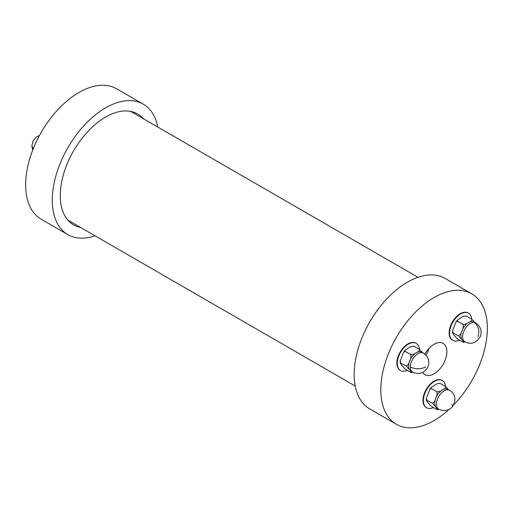 <?xml version="1.0" encoding="UTF-8"?>
<svg xmlns="http://www.w3.org/2000/svg" width="513" height="513" viewBox="0 0 513 513"><rect width="100%" height="100%" fill="white"/><g stroke="black" fill="none" stroke-linecap="round" stroke-linejoin="round"><path stroke-width="0.77" d="M132.322 111.763A64.042 36.974 -60 0 1 133.495 113.027M70.711 221.77A64.042 36.974 -60 0 1 69.031 221.385M80.477 227.406A64.042 36.974 -60 0 1 73.539 224.854A64.042 36.974 -60 0 1 60.277 195.536A64.042 36.974 -60 0 1 88.23 131.091A64.042 36.974 -60 0 1 137.58 113.931A64.042 36.974 -60 0 1 143.262 118.663M94.988 235.788A75.34 43.496 -60 0 1 67.889 234.64A75.34 43.496 -60 0 1 52.288 200.147A75.34 43.496 -60 0 1 85.171 124.332A75.34 43.496 -60 0 1 143.23 104.145A75.34 43.496 -60 0 1 157.773 127.044M67.889 234.64L41.252 219.263A75.34 43.496 -60 0 1 25.65 184.77A75.34 43.496 -60 0 1 58.533 108.955A75.34 43.496 -60 0 1 116.592 88.768L143.23 104.145M428.894 348.532A17.275 9.978 -60 0 1 425.944 355.111M424.867 354.105A18.102 10.452 -60 0 1 442.924 343.268A18.102 10.452 -60 0 1 446.881 351.668A18.102 10.452 -60 0 1 438.846 370.027A18.102 10.452 -60 0 1 424.828 374.618A18.102 10.452 -60 0 1 422.667 372.355M425.982 355.156A17.378 10.036 120 0 0 428.99 348.43M453.697 404.924A75.34 43.496 120 0 0 487.35 328.301A75.34 43.496 120 0 0 471.748 293.814L445.111 278.437A75.34 43.496 120 0 0 369.77 321.933A75.34 43.496 120 0 0 369.77 408.925L396.408 424.309A75.34 43.496 120 0 0 449.093 409.412M471.748 293.814A75.34 43.496 120 0 0 396.408 337.31A75.34 43.496 120 0 0 396.408 424.309M407.277 370.354A15.698 9.061 -60 0 1 400.512 370.566A15.698 9.061 -60 0 1 397.261 363.377A15.698 9.061 -60 0 1 404.109 347.583A15.698 9.061 -60 0 1 416.21 343.377A15.698 9.061 -60 0 1 419.403 349.347M400.3 370.437A15.698 9.061 -60 0 1 400.082 370.315A15.698 9.061 -60 0 1 396.838 363.133A15.698 9.061 -60 0 1 403.686 347.339A15.698 9.061 -60 0 1 415.78 343.133A15.698 9.061 -60 0 1 415.992 343.261M405.11 351.341L410.682 354.56C411.266 356.638 410.926 358.773 409.656 360.966A10.876 6.278 120 0 0 409.656 369.847C410.926 371.367 411.266 372.188 410.682 372.316L405.11 369.097L401.698 365.256C400.429 363.736 400.089 362.915 400.672 362.781L400.211 361.223L403.59 352.207L405.11 351.341L405.199 350.193L408.361 348.09C409.874 346.82 411.753 346.198 413.991 346.217L413.606 346.089M400.211 361.223L400.198 362.8L406.245 366L409.656 369.847A10.876 6.278 120 0 0 410.875 370.982A10.876 6.278 120 0 0 411.785 371.354M413.664 346.083L419.563 349.436C419.596 350.725 418.512 351.809 416.312 352.688C414.799 353.957 412.92 354.579 410.682 354.56M410.875 370.982L412.561 371.951A10.876 6.278 120 0 1 410.31 366.975A10.876 6.278 120 0 1 415.055 356.035A10.876 6.278 120 0 1 423.437 353.117L421.75 352.149A10.876 6.278 120 0 0 416.312 352.688A10.876 6.278 120 0 0 409.656 360.966C409.066 363.563 407.931 365.237 406.245 366M422.468 352.559L419.563 349.436M411.067 372.444L410.682 372.316M411.279 372.47L412.959 372.175M433.421 407.546A15.698 9.061 -60 0 1 426.656 407.758A15.698 9.061 -60 0 1 426.656 389.636A15.698 9.061 -60 0 1 442.353 380.569A15.698 9.061 -60 0 1 445.547 386.539M426.444 407.63A15.698 9.061 -60 0 1 426.226 407.514A15.698 9.061 -60 0 1 426.226 389.386A15.698 9.061 -60 0 1 441.924 380.325A15.698 9.061 -60 0 1 442.135 380.454M426.354 398.415L426.341 399.993L432.388 403.199L435.8 407.04C437.07 408.56 437.409 409.38 436.826 409.515L431.253 406.296L427.842 402.449C426.572 400.929 426.232 400.108 426.816 399.98L426.354 398.415L429.734 389.399L431.253 388.533L431.343 387.392L434.505 385.289C436.018 384.019 437.897 383.391 440.135 383.41L439.75 383.282M439.808 383.282L445.707 386.629C445.739 387.918 444.656 389.001 442.456 389.88A10.876 6.278 120 0 0 435.8 398.165C435.21 400.756 434.075 402.429 432.388 403.199M437.211 409.643L439.102 409.368M437.422 409.669L436.826 409.515M431.253 388.533L436.826 391.752C437.409 393.83 437.07 395.965 435.8 398.165A10.876 6.278 120 0 0 435.8 407.04A10.876 6.278 120 0 0 437.018 408.175L438.705 409.15C444.04 411.67 448.676 410.804 452.62 406.546L451.831 404.167M448.612 389.752L445.707 386.629M438.705 409.15A10.876 6.278 120 0 1 438.705 396.594A10.876 6.278 120 0 1 449.58 390.316L447.894 389.341A10.876 6.278 120 0 0 442.456 389.88C440.943 391.15 439.064 391.772 436.826 391.752M459.565 340.164A15.698 9.061 -60 0 1 452.799 340.375A15.698 9.061 -60 0 1 451.844 324.069A15.698 9.061 -60 0 1 466.195 312.481A15.698 9.061 -60 0 1 468.497 313.193A15.698 9.061 -60 0 1 471.691 319.157M452.588 340.247A15.698 9.061 -60 0 1 452.37 340.132A15.698 9.061 -60 0 1 451.414 323.818A15.698 9.061 -60 0 1 465.772 312.237A15.698 9.061 -60 0 1 468.068 312.943A15.698 9.061 -60 0 1 468.279 313.071M475.724 322.933A10.876 6.278 120 0 0 474.134 322.44A10.876 6.278 120 0 0 463.63 331.757A10.876 6.278 120 0 0 464.849 341.767C471.062 344.883 476.224 343.126 480.335 336.509C482.194 330.898 480.662 326.371 475.724 322.933L474.038 321.959A10.876 6.278 120 0 0 468.6 322.497A10.876 6.278 120 0 0 461.944 330.782A10.876 6.278 120 0 0 461.944 339.657C463.213 341.177 463.553 342.004 462.97 342.133L457.397 338.913L453.986 335.066C452.716 333.546 452.376 332.725 452.96 332.597L452.498 331.032L455.877 322.017L457.397 321.157L457.487 320.009L460.648 317.906C462.162 316.636 464.041 316.008 466.279 316.027L465.894 315.899M465.951 315.899L471.851 319.246C471.883 320.535 470.799 321.619 468.6 322.497C467.08 323.767 465.208 324.389 462.97 324.376C463.553 326.448 463.213 328.583 461.944 330.782C461.354 333.373 460.219 335.053 458.532 335.816L461.944 339.657A10.876 6.278 120 0 0 463.162 340.792L464.849 341.767M452.498 331.032L452.485 332.61L458.532 335.816M474.756 322.369L471.851 319.246M463.354 342.261L465.246 341.985M463.566 342.286L462.97 342.133M457.397 321.157L462.97 324.376M33.185 148.892L31.838 145.865L33.294 140.434L36.923 136.663L39.45 135.496M410.31 366.975C415.434 369.373 420.564 369.373 425.687 366.975M474.134 322.44C478.526 325.749 479.802 330.532 477.975 336.791M67.857 220.122L355.227 386.032M130.642 111.379L418.012 277.289M32.704 150.11L31.838 145.865M416.21 343.377L415.78 343.133M400.512 370.566L400.082 370.315M403.59 352.207L405.199 350.199M423.437 353.117C428.855 357.067 430.176 362.018 427.412 367.975C424.77 371.252 422.763 372.88 421.41 372.861C418.332 373.817 415.383 373.515 412.561 371.951M442.353 380.569L441.924 380.325M426.656 407.758L426.226 407.514M431.343 387.392L429.734 389.399M449.58 390.316C455.448 394.061 456.461 399.473 452.62 406.546M468.497 313.193L468.068 312.943M452.799 340.375L452.37 340.132M457.487 320.009L455.877 322.017"/></g></svg>
